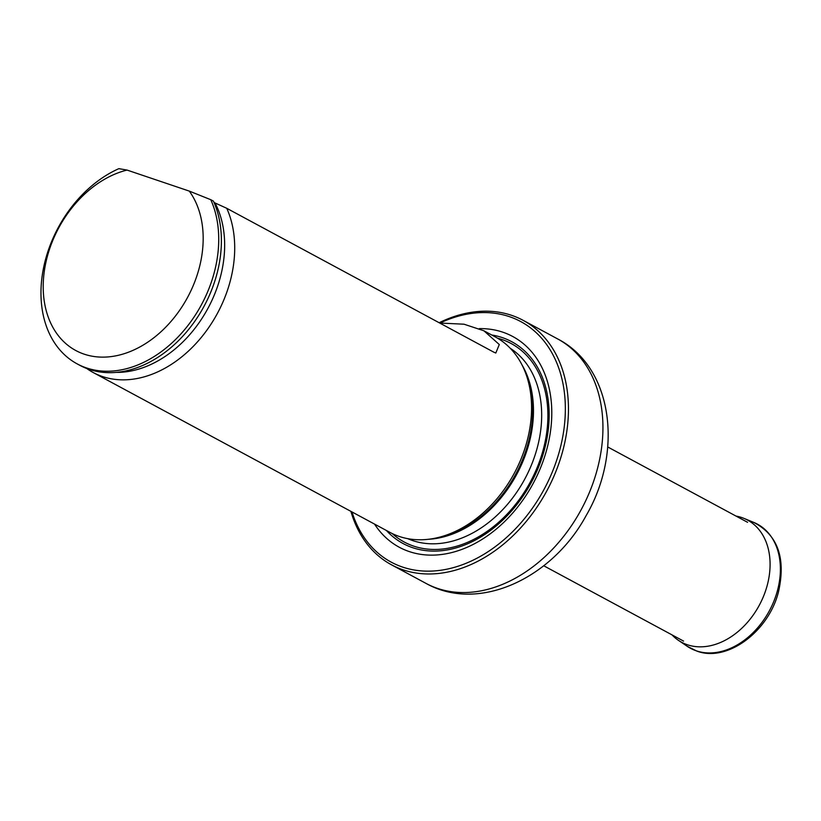 <?xml version="1.0" encoding="UTF-8"?>
<svg xmlns="http://www.w3.org/2000/svg" width="821" height="821" viewBox="0 0 821 821"><rect width="100%" height="100%" fill="white"/><g stroke="black" fill="none" stroke-linecap="round" stroke-linejoin="round"><path stroke-width="1.23" d="M352.004 511.955A136.614 100.07 -61.7 0 0 483.98 554.257A136.614 100.07 -61.7 0 0 563.114 384.341A136.614 100.07 -61.7 0 0 439.994 323.033M374.54 524.096A119.671 87.662 -61.7 0 0 533.322 483.169A119.671 87.662 -61.7 0 0 479.382 328.605M439.153 322.735A138.831 101.701 118.3 0 1 523.172 320.354A138.831 101.701 118.3 0 1 546.858 490.814A138.831 101.701 118.3 0 1 391.484 564.807A138.831 101.701 118.3 0 1 350.916 511.37M86.739 368.496A111.03 81.33 -61.7 0 0 93.163 372.508L390.026 532.439A111.03 81.33 -61.7 0 0 433.067 538.597A111.03 81.33 -61.7 0 0 520.247 460.889A111.03 81.33 -61.7 0 0 524.167 369.501A111.03 81.33 -61.7 0 0 495.34 336.938L483.918 330.791L464.019 324.203L439.728 323.043M189.282 191.098A99.926 73.202 118.3 0 1 153.086 338.355A99.926 73.202 118.3 0 1 44.324 301.615A99.926 73.202 118.3 0 1 127.039 170.07L189.282 191.098L210.771 199.698A111.03 81.33 118.3 0 1 185.854 328.143A111.03 81.33 118.3 0 1 77.195 363.898A111.03 81.33 118.3 0 1 43.841 266.486A111.03 81.33 118.3 0 1 118.86 168.654L127.039 170.07M210.771 199.698L213.439 201.124A111.03 81.33 118.3 0 1 188.512 329.58A111.03 81.33 118.3 0 1 79.853 365.335L77.195 363.898M483.918 330.801L499.291 344.543L495.802 353.03L493.657 352.096L226.75 208.298L214.045 202.5M93.163 372.508A111.03 81.33 -61.7 0 0 223.394 300.958A111.03 81.33 -61.7 0 0 226.75 208.298M735.996 516.07A69.416 50.851 118.3 0 1 743.98 518.39A69.416 50.851 118.3 0 1 762.34 599.063A69.416 50.851 118.3 0 1 687.382 644.762A69.416 50.851 118.3 0 1 678.32 640.267A69.416 50.851 118.3 0 1 671.999 634.869M523.172 320.354L557.654 338.929A138.831 101.701 118.3 0 1 581.34 509.389A138.831 101.701 118.3 0 1 425.955 583.372L391.484 564.807M386.414 530.489A114.612 83.958 -61.7 0 0 412.604 547.669A114.612 83.958 -61.7 0 0 540.156 462.962A114.612 83.958 -61.7 0 0 491.738 334.999M433.067 538.597L436.249 538.032A108.7 79.627 -61.7 0 0 521.612 461.946A108.7 79.627 -61.7 0 0 525.45 372.477L524.167 369.501M428.193 539.305A108.29 79.329 -61.7 0 0 516.635 474.528A108.29 79.329 -61.7 0 0 522.074 365.037M407.719 538.658A108.29 79.329 -61.7 0 0 412.665 540.577A108.29 79.329 -61.7 0 0 526.507 475.749A108.29 79.329 -61.7 0 0 510.272 348.299M392.243 533.568A112.734 82.582 -61.7 0 0 413.589 546.088A112.734 82.582 -61.7 0 0 537.55 466.626A112.734 82.582 -61.7 0 0 497.516 338.17A112.734 82.582 -61.7 0 1 537.55 466.615A112.734 82.582 -61.7 0 1 413.589 546.088A112.734 82.582 -61.7 0 1 392.243 533.578M116.213 372.385A107.069 78.436 -61.7 0 0 205.578 312.565A107.069 78.436 -61.7 0 0 215.03 202.961M743.98 518.39L753.863 522.464A70.514 51.651 118.3 0 1 772.52 604.42A70.514 51.651 118.3 0 1 696.372 650.848A70.514 51.651 118.3 0 1 687.167 646.271L678.32 640.267M543.738 565.772L683.575 641.109M607.735 446.973L747.582 522.31M557.654 338.929C613.656 367.787 622.985 452.689 586.173 515.537C552.646 577.738 479.218 613.277 425.955 583.372M753.863 522.464C777.836 535.076 786.036 558.229 778.472 591.92C768.569 631.739 727.026 662.557 696.865 651.094L687.167 646.271"/></g></svg>
